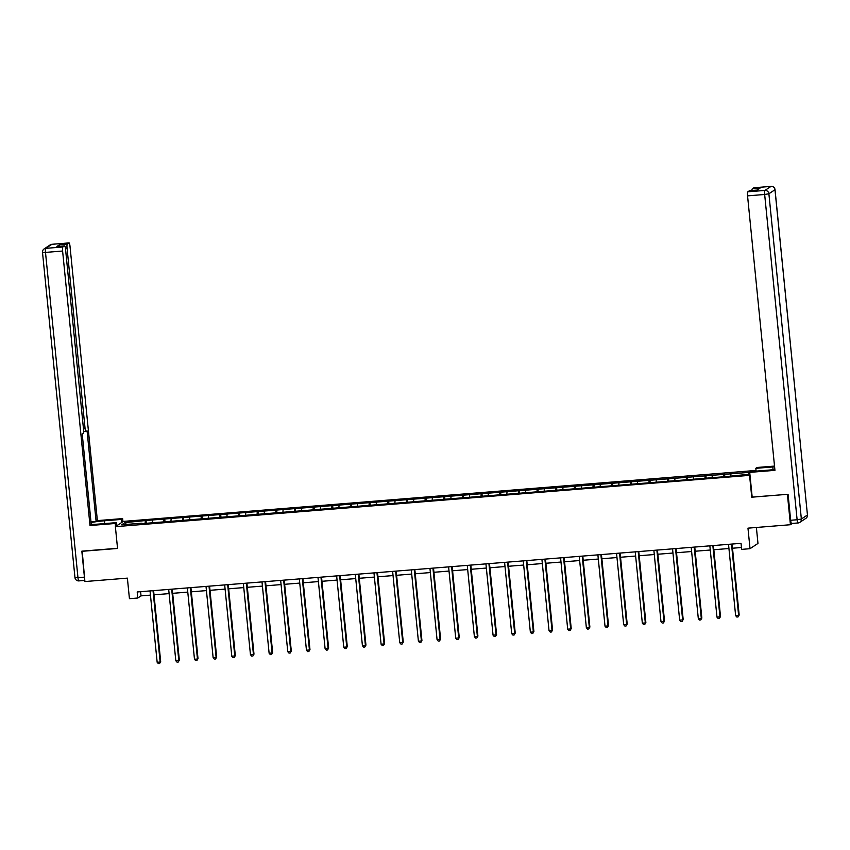 <?xml version="1.0" encoding="UTF-8"?>
<svg xmlns="http://www.w3.org/2000/svg" width="850" height="850" viewBox="0 0 850 850"><rect width="100%" height="100%" fill="white"/><g stroke="black" fill="none" stroke-linecap="round" stroke-linejoin="round"><path stroke-width="1.27" d="M756.032 470.443L123.335 521.401L115.377 526.681L749.997 475.331M756.383 527.467L757.977 543.426L750.019 548.696L741.646 549.376L741.041 543.331L137.201 591.961L137.806 598.007L141.036 595.871L150.45 595.117M82.195 551.129L84.915 581.549L127.383 578.128L129.434 598.687L137.806 598.007M792.381 523.43L790.436 524.726L747.968 528.148L750.019 548.696M752.176 497.101L787.706 494.307M787.419 494.498L790.436 524.726M142.141 523.621L726.878 476.521L748 474.364L749.785 473.174M142.003 523.175L121.667 524.811L124.939 522.644L146.051 520.487L146.338 523.281M749.806 472.313L146.051 520.487M152.447 520.423L152.309 522.346M163.933 519.499L163.763 521.879M171.105 518.925L170.977 520.837M182.591 518.001L182.431 520.37M189.773 517.416L189.635 519.339M201.248 516.492L201.089 518.872M208.431 515.918L208.292 517.831M219.916 514.994L219.746 517.374M227.088 514.409L226.961 516.332M238.574 513.485L238.404 515.865M245.756 512.911L245.618 514.824M257.231 511.987L257.072 514.367M264.414 511.413L264.276 513.326M275.899 510.489L275.729 512.858M283.071 509.904L282.944 511.817M294.557 508.98L294.387 511.36M301.729 508.406L301.601 510.319M313.214 507.482L313.055 509.851M320.397 506.897L320.259 508.821M331.882 505.973L331.712 508.353M339.054 505.399L338.916 507.312M350.54 504.475L350.37 506.844M357.712 503.891L357.584 505.814M369.197 502.966L369.038 505.346M376.38 502.392L376.242 504.305M387.855 501.468L387.696 503.837M395.038 500.884L394.899 502.807M406.523 499.959L406.353 502.339M413.695 499.386L413.567 501.298M425.181 498.461L425.011 500.831M432.363 497.877L432.225 499.8M443.838 496.953L443.679 499.332M451.021 496.379L450.882 498.291M462.506 495.454L462.336 497.834M469.678 494.881L469.551 496.793M481.164 493.946L480.994 496.326M488.336 493.372L488.208 495.284M499.821 492.447L499.662 494.828M507.004 491.874L506.866 493.786M518.489 490.949L518.319 493.319M525.661 490.365L525.523 492.277M537.147 489.441L536.977 491.821M544.319 488.867L544.191 490.779M555.804 487.942L555.645 490.312M562.987 487.358L562.849 489.281M574.462 486.434L574.303 488.814M581.644 485.86L581.506 487.772M593.13 484.936L592.96 487.305M600.302 484.351L600.174 486.274M611.787 483.427L611.617 485.807M618.97 482.853L618.832 484.766M630.445 481.929L630.286 484.298M637.628 481.344L637.489 483.267M649.113 480.42L648.943 482.8M656.285 479.846L656.157 481.759M667.771 478.922L667.601 481.291M674.953 478.337L674.815 480.261M686.428 477.413L686.269 479.793M693.611 476.839L693.472 478.752M705.096 475.915L704.926 478.295M712.268 475.341L712.141 477.254M723.754 474.406L723.584 476.786M730.926 473.832L730.798 475.745M751.772 497.367L749.594 475.596M81.897 551.321L117.544 548.452L115.377 526.681M154.009 594.83L169.118 593.608M172.678 593.321L187.776 592.11M191.335 591.823L206.433 590.601M209.992 590.314L225.101 589.103M228.661 588.816L243.759 587.594M247.318 587.308L262.416 586.096M265.976 585.809L281.084 584.588M284.644 584.301L299.742 583.089M303.301 582.803L318.399 581.581M321.959 581.294L337.057 580.082M340.616 579.796L355.725 578.574M359.284 578.287L374.382 577.076M377.942 576.789L393.04 575.577M396.599 575.291L411.708 574.069M415.267 573.782L430.366 572.571M433.925 572.284L449.023 571.062M452.582 570.775L467.691 569.564M471.251 569.277L486.349 568.055M489.908 567.768L505.006 566.557M508.566 566.27L523.674 565.048M527.223 564.761L542.332 563.55M545.891 563.263L560.989 562.041M564.549 561.754L579.647 560.543M583.206 560.256L598.315 559.034M601.874 558.758L616.972 557.536M620.532 557.249L635.63 556.038M639.189 555.751L654.298 554.529M657.857 554.242L672.956 553.031M676.515 552.744L691.613 551.523M695.173 551.236L710.281 550.024M713.841 549.737L728.939 548.516M732.498 548.229L741.466 547.506M124.939 522.644L126.501 524.418M145.276 521.008L145.106 523.377M140.611 591.685L141.036 595.871M724.54 473.886L724.816 476.691M705.872 475.394L706.159 478.189M687.214 476.892L687.491 479.697M668.557 478.401L668.833 481.196M649.899 479.899L650.176 482.704M631.231 481.408L631.518 484.203M612.574 482.906L612.85 485.711M593.916 484.415L594.192 487.209M575.248 485.913L575.535 488.707M556.591 487.422L556.867 490.216M537.933 488.92L538.209 491.714M519.265 490.429L519.552 493.223M500.608 491.927L500.884 494.721M481.95 493.425L482.226 496.23M463.293 494.934L463.569 497.728M444.624 496.432L444.911 499.237M425.967 497.941L426.243 500.735M407.309 499.439L407.586 502.244M388.641 500.947L388.928 503.742M369.984 502.446L370.26 505.251M351.326 503.954L351.603 506.749M332.658 505.453L332.945 508.247M314.001 506.961L314.277 509.756M295.343 508.459L295.619 511.254M276.686 509.957L276.962 512.763M258.017 511.466L258.304 514.261M239.36 512.964L239.636 515.769M220.702 514.473L220.979 517.267M202.034 515.971L202.321 518.776M183.377 517.48L183.653 520.274M164.719 518.978L164.996 521.783M731.51 544.096L738.629 615.411L735.633 615.644L728.524 544.34M732.084 544.053L739.171 615.049L738.044 616.941L736.854 617.036L735.633 615.644M739.171 615.049L738.044 616.941M756.096 471.123L755.82 468.329L757.084 467.479L774.52 466.076M755.82 468.329L772.799 466.958A13.738 1.381 -5.7 0 1 774.594 466.82M797.991 522.962L791.669 523.472A3.666 0.68 -94.6 0 1 791.605 523.494A3.666 0.68 -94.6 0 1 790.659 520.274L788.067 494.275L752.186 497.165L749.711 472.377L750.975 471.538L767.964 470.167A13.738 1.381 -5.7 0 0 774.86 469.434M749.711 472.377L774.945 470.348L747.554 195.861A3.666 0.68 -94.6 0 1 747.83 191.803L749.466 190.719A3.666 0.68 -94.6 0 1 749.541 190.697A3.666 0.68 -94.6 0 1 749.604 190.708M751.921 190.506A3.666 0.68 -94.6 0 1 752.282 188.849L753.918 187.765A3.666 0.68 -94.6 0 1 753.992 187.744A3.666 0.68 -94.6 0 1 754.056 187.754M749.541 190.697L757.159 190.081L759.942 188.232L752.282 188.849M116.822 525.725L116.514 522.633L115.239 523.483L90.004 525.513L62.602 251.026L45.496 252.407L77.966 577.671L84.426 577.15L81.834 551.161L117.534 548.282M116.514 522.633L99.524 524.004A13.738 1.381 -5.7 0 1 91.237 524.322M104.646 523.589L104.369 520.795A13.738 1.381 -5.7 0 0 91.067 522.633M104.369 520.795L121.348 519.424L122.623 518.585L97.378 520.614L96.114 521.464L87.061 430.769L86.052 431.439A3.666 0.68 85.4 0 1 85.978 431.471A3.666 0.68 85.4 0 1 85.043 428.241L67.054 248.072L65.418 248.211M90.993 521.868L96.114 521.464M97.378 520.614L69.987 246.139A3.666 0.68 85.4 0 0 69.041 242.909A3.666 0.68 85.4 0 0 68.978 242.941L51.871 244.311L45.783 248.349L62.889 246.978L64.526 245.894A3.666 0.68 85.4 0 1 64.589 245.863A3.666 0.68 85.4 0 1 65.535 249.093L83.512 429.261A3.666 0.68 85.4 0 1 83.236 433.309L82.216 433.978L91.269 524.673L90.004 525.513M115.547 526.564L115.239 523.483M122.931 521.677L122.623 518.585M121.656 522.516L121.348 519.424M68.978 242.941L67.341 244.024A3.666 0.68 85.4 0 0 67.054 248.072M59.319 246.288A3.666 0.68 -94.6 0 1 59.691 244.641L56.865 246.511A3.666 0.68 -94.6 0 1 56.939 246.479A3.666 0.68 -94.6 0 1 57.003 246.5M62.889 246.978A3.666 0.68 85.4 0 0 62.602 251.026M84.426 577.15A3.666 0.68 85.4 0 0 84.618 578.51M712.852 545.604L719.971 616.909L716.975 617.153L709.856 545.838M713.416 545.551L720.503 616.558L719.387 618.449L718.197 618.545L716.975 617.153M720.503 616.558L719.387 618.449M694.184 547.102L701.303 618.418L698.317 618.651L691.199 547.347M694.758 547.06L701.845 618.056L700.729 619.947L699.529 620.043L698.317 618.651M701.845 618.056L700.729 619.947M675.527 548.601L682.646 619.916L679.66 620.16L672.541 548.845M676.101 548.558L683.188 619.554L682.072 621.456L680.871 621.552L679.66 620.16M683.188 619.554L682.072 621.456M656.869 550.109L663.988 621.414L660.992 621.658L653.873 550.354M657.433 550.067L664.519 621.063L663.404 622.954L662.214 623.05L660.992 621.658M664.519 621.063L663.404 622.954M638.212 551.607L645.32 622.923L642.334 623.167L635.216 551.852M638.775 551.565L645.862 622.561L644.746 624.463L643.546 624.559L642.334 623.167M645.862 622.561L644.746 624.463M619.544 553.116L626.662 624.421L623.677 624.665L616.558 553.361M620.117 553.074L627.204 624.07L626.089 625.961L624.888 626.057L623.677 624.665M627.204 624.07L626.089 625.961M600.886 554.614L608.005 625.929L605.009 626.174L597.89 554.859M601.449 554.572L608.536 625.568L607.421 627.47L606.231 627.566L605.009 626.174M608.536 625.568L607.421 627.47M582.229 556.123L589.337 627.428L586.351 627.672L579.232 556.357M582.792 556.07L589.879 627.077L588.763 628.968L587.562 629.064L586.351 627.672M589.879 627.077L588.763 628.968M563.561 557.621L570.679 628.936L567.694 629.17L560.575 557.866M564.134 557.579L571.221 628.575L570.106 630.466L568.905 630.572L567.694 629.17M571.221 628.575L570.106 630.466M544.903 559.13L552.022 630.434L549.026 630.679L541.918 559.364M545.477 559.077L552.564 630.084L551.438 631.975L550.247 632.071L549.026 630.679M552.564 630.084L551.438 631.975M526.246 560.628L533.364 631.943L530.368 632.177L523.249 560.872M526.809 560.586L533.896 631.582L532.78 633.473L531.59 633.569L530.368 632.177M533.896 631.582L532.78 633.473M507.578 562.137L514.696 633.441L511.711 633.686L504.592 562.371M508.151 562.084L515.238 633.091L514.122 634.982L512.922 635.077L511.711 633.686M515.238 633.091L514.122 634.982M488.92 563.635L496.039 634.95L493.053 635.184L485.934 563.879M489.494 563.593L496.581 634.589L495.454 636.48L494.264 636.576L493.053 635.184M496.581 634.589L495.454 636.48M470.263 565.144L477.381 636.448L474.385 636.692L467.266 565.378M470.826 565.091L477.913 636.097L476.797 637.989L475.607 638.084L474.385 636.692M477.913 636.097L476.797 637.989M451.594 566.642L458.713 637.957L455.728 638.191L448.609 566.886M452.168 566.599L459.255 637.596L458.139 639.487L456.939 639.582L455.728 638.191M459.255 637.596L458.139 639.487M432.937 568.14L440.056 639.455L437.07 639.699L429.951 568.384M433.511 568.097L440.598 639.094L439.482 640.996L438.281 641.091L437.07 639.699M440.598 639.094L439.482 640.996M414.279 569.649L421.398 640.953L418.402 641.197L411.283 569.893M414.842 569.606L421.929 640.602L420.814 642.494L419.624 642.589L418.402 641.197M421.929 640.602L420.814 642.494M395.622 571.147L402.73 642.462L399.744 642.706L392.626 571.391M396.185 571.104L403.272 642.101L402.156 644.003L400.956 644.098L399.744 642.706M403.272 642.101L402.156 644.003M376.954 572.656L384.072 643.96L381.087 644.204L373.968 572.9M377.527 572.613L384.614 643.609L383.499 645.501L382.298 645.596L381.087 644.204M384.614 643.609L383.499 645.501M358.296 574.154L365.415 645.469L362.419 645.713L355.311 574.398M358.859 574.111L365.946 645.107L364.831 647.009L363.641 647.105L362.419 645.713M365.946 645.107L364.831 647.009M339.639 575.662L346.757 646.967L343.761 647.211L336.642 575.896M340.202 575.609L347.289 646.616L346.173 648.508L344.973 648.603L343.761 647.211M347.289 646.616L346.173 648.508M320.971 577.161L328.089 648.476L325.104 648.709L317.985 577.405M321.544 577.118L328.631 648.114L327.516 650.006L326.315 650.101L325.104 648.709M328.631 648.114L327.516 650.006M302.313 578.669L309.432 649.974L306.446 650.218L299.328 578.903M302.887 578.616L309.974 649.623L308.848 651.514L307.658 651.61L306.446 650.218M309.974 649.623L308.848 651.514M283.656 580.168L290.774 651.482L287.778 651.716L280.659 580.412M284.219 580.125L291.306 651.121L290.19 653.013L289 653.108L287.778 651.716M291.306 651.121L290.19 653.013M264.988 581.676L272.106 652.981L269.121 653.225L262.002 581.91M265.561 581.623L272.648 652.63L271.533 654.521L270.332 654.617L269.121 653.225M272.648 652.63L271.533 654.521M246.33 583.174L253.449 654.489L250.463 654.723L243.344 583.419M246.904 583.132L253.991 654.128L252.875 656.019L251.674 656.115L250.463 654.723M253.991 654.128L252.875 656.019M227.673 584.683L234.791 655.987L231.795 656.232L224.676 584.917M228.236 584.63L235.322 655.626L234.207 657.528L233.017 657.624L231.795 656.232M235.322 655.626L234.207 657.528M209.015 586.181L216.123 657.496L213.137 657.73L206.019 586.426M209.578 586.139L216.665 657.135L215.549 659.026L214.349 659.122L213.137 657.73M216.665 657.135L215.549 659.026M190.347 587.679L197.466 658.994L194.48 659.239L187.361 587.924M190.921 587.637L198.008 658.633L196.892 660.535L195.691 660.631L194.48 659.239M198.008 658.633L196.892 660.535M171.689 589.188L178.808 660.492L175.812 660.737L168.693 589.433M172.252 589.146L179.339 660.142L178.224 662.033L177.034 662.129L175.812 660.737M179.339 660.142L178.224 662.033M153.032 590.686L160.151 662.001L157.154 662.246L150.036 590.931M153.595 590.644L160.682 661.64L159.566 663.542L158.366 663.638L157.154 662.246M160.682 661.64L159.566 663.542M790.659 520.274L797.119 519.754L764.66 194.48L768.889 193.768L801.359 519.031L807.447 514.994L774.977 189.731L768.889 193.768A3.666 3.581 -123.6 0 0 764.936 190.432L771.024 186.394L753.918 187.765M757.127 190.102L749.466 190.719M747.83 191.803L764.936 190.432A3.666 0.68 85.4 0 0 764.66 194.48L747.554 195.861M773.075 469.657L772.799 466.958M771.024 186.394A3.666 3.581 56.4 0 1 774.977 189.731L775.03 189.656A3.666 3.666 0 0 0 771.099 186.363A3.666 0.68 85.4 0 0 771.024 186.394M771.173 186.384A3.666 0.68 85.4 0 0 771.099 186.363L753.992 187.744M791.605 523.494L798.065 522.973A3.666 3.666 0 0 0 799.797 522.378A3.666 3.581 56.4 0 0 801.359 519.031L797.119 519.754A3.666 0.68 85.4 0 0 798.065 522.973A3.666 0.68 85.4 0 0 798.129 522.952A3.666 3.581 56.4 0 0 799.797 522.378L805.874 518.341A3.666 3.581 -123.6 0 0 807.447 514.994L775.03 189.656M807.426 514.856L807.5 514.919A3.666 3.666 0 0 1 805.874 518.341M84.798 580.401L78.976 580.869A3.666 0.68 -94.6 0 1 78.901 580.901A3.666 0.68 -94.6 0 1 77.966 577.671L74.97 577.607L42.5 252.344L45.496 252.407A3.666 0.68 -94.6 0 1 45.783 248.349A3.666 3.581 -123.6 0 0 44.126 248.923A3.666 3.666 0 0 0 42.5 252.344M64.526 245.894L56.865 246.511M59.691 244.641L67.341 244.024M83.427 428.368L85.043 428.241M85.914 431.449L83.598 431.641L85.978 431.471M69.041 242.909L51.935 244.29A3.666 3.666 0 0 0 50.203 244.885A3.666 3.581 56.4 0 1 51.871 244.311A3.666 0.68 -94.6 0 1 51.935 244.29A3.666 0.68 -94.6 0 1 52.009 244.301M50.203 244.885L44.126 248.923M84.809 580.423L78.901 580.901A3.666 3.666 0 0 1 74.97 577.607M64.589 245.863L56.939 246.479"/></g></svg>
